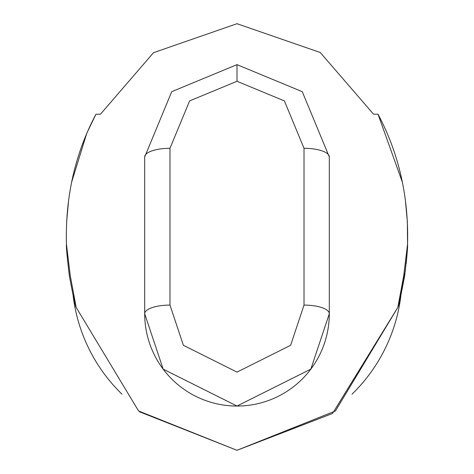 <?xml version="1.0" encoding="UTF-8"?>
<svg xmlns="http://www.w3.org/2000/svg" width="474" height="474" viewBox="0 0 474 474"><rect width="100%" height="100%" fill="white"/><g stroke="black" fill="none" stroke-linecap="round" stroke-linejoin="round"><path stroke-width="0.71" d="M304.018 148.297L284.388 100.909L237 81.279L189.612 100.909L169.982 148.297A25.288 8.651 180 0 0 144.694 156.947L171.73 91.678L237 64.642L302.27 91.678L329.306 156.947L329.306 313.741L310.843 369.122L237 406.046L163.157 369.122L144.694 313.741A92.306 92.306 0 0 0 237 406.046A92.306 92.306 0 0 0 329.306 313.741A25.288 8.651 180 0 0 304.018 305.09L304.018 148.297A25.288 8.651 0 0 1 329.306 156.947M139.463 411.758L237 450.3L332.535 413.482L397.822 307.419C398.818 305.44 401.093 294.899 404.648 275.803C406.923 256.677 407.895 246.142 407.557 244.193L403.724 275.803L397.822 307.419L335.408 410.982L237 450.3L138.592 410.982L76.178 307.419L70.276 275.803L66.443 244.193C66.105 246.136 67.077 256.671 69.352 275.803C72.907 294.905 75.188 305.446 76.178 307.419M71.562 182.383L86.813 133.176L95.985 114.21C75.076 153.552 65.228 196.876 66.443 244.193M66.644 221.69L68.689 199.507M100.435 114.21L95.985 114.21L100.435 114.21L153.54 52.673L237 23.7L320.24 52.501L373.565 114.21L378.015 114.21L402.444 182.395M400.281 298.033L405.495 269.777M406.224 263.562L407.083 253.584M378.015 114.21L378.015 114.21C398.924 153.552 408.772 196.876 407.557 244.193L407.356 221.69L405.3 199.394M169.982 148.297L169.982 305.09A25.288 8.651 -0 0 0 144.694 313.741L144.694 156.947M400.915 295.332A165.082 165.082 0 0 1 351.981 394.22M122.019 394.22A165.082 165.082 0 0 1 73.085 295.338M237 81.279L237 64.642M169.982 305.09L183.385 345.297L237 372.108L290.615 345.297L304.018 305.09"/></g></svg>
